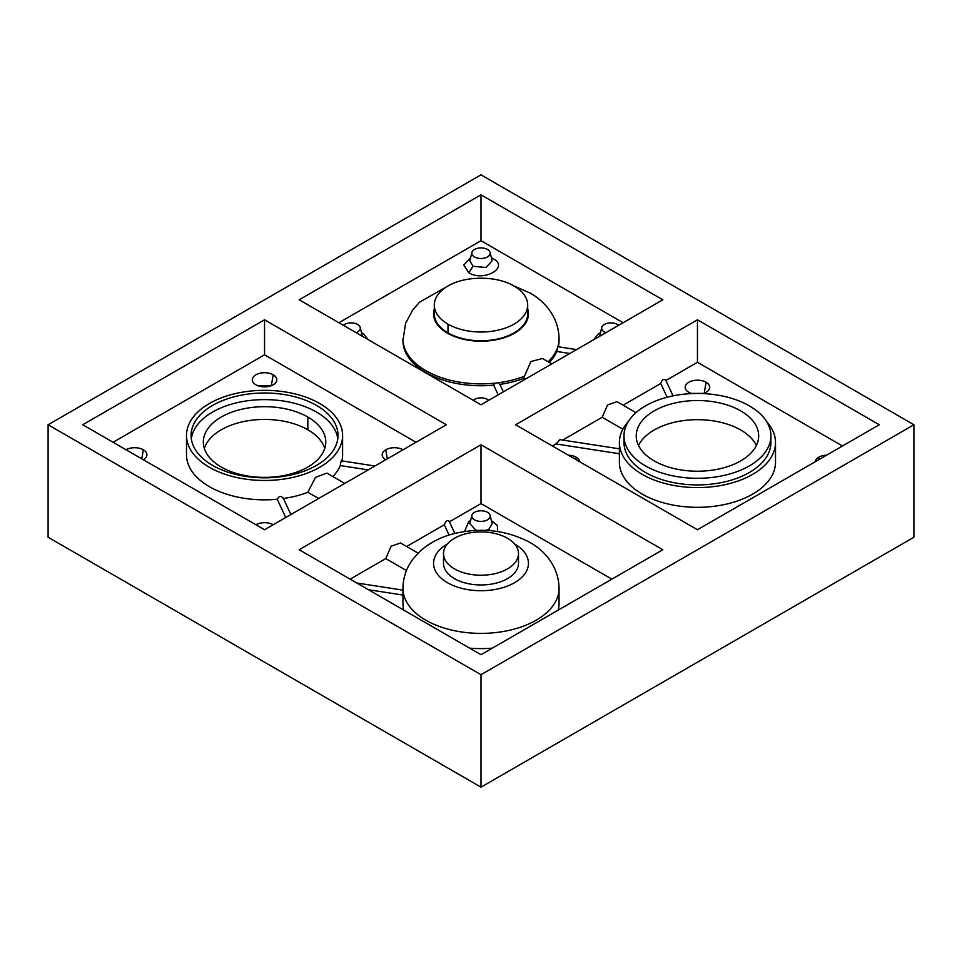 <?xml version="1.0" encoding="UTF-8"?>
<svg xmlns="http://www.w3.org/2000/svg" width="962" height="962" viewBox="0 0 962 962"><rect width="100%" height="100%" fill="white"/><g stroke="black" fill="none" stroke-linecap="round" stroke-linejoin="round"><path stroke-width="1.44" d="M434.319 305.074L434.319 313.816A46.681 26.948 0 0 0 447.991 332.876A46.681 26.948 0 0 0 498.869 338.72A46.681 26.948 0 0 0 527.681 313.816L527.681 305.074A46.681 26.948 0 0 0 514.009 286.015C496.729 275.613 465.271 275.613 447.991 286.015A46.681 26.948 -0 0 0 434.319 305.074A46.681 26.948 -0 0 0 447.991 324.122A46.681 26.948 0 0 0 498.869 329.966A46.681 26.948 0 0 0 527.681 305.074M403.054 449.771A12.241 7.071 0 0 0 385.762 449.783A12.241 7.071 0 0 0 382.323 455.892A12.241 7.071 0 0 0 385.738 459.764M826.55 455.194A12.241 7.071 0 0 0 818.662 457.251A12.241 7.071 0 0 0 815.103 461.808M307.84 417.039A61.219 35.341 180 0 1 325.769 442.027A61.219 35.341 180 0 1 287.975 474.687A61.219 35.341 180 0 1 221.26 467.027A61.219 35.341 180 0 1 203.331 442.027A61.219 35.341 180 0 1 241.125 409.379A61.219 35.341 180 0 1 307.84 417.039L307.84 429.786A61.219 35.341 0 0 0 246.344 421.031A61.219 35.341 0 0 0 204.329 448.4M324.771 448.4A61.219 35.341 0 0 0 307.84 429.786M191.306 438.72A73.461 42.412 180 0 1 264.55 399.615A73.461 42.412 180 0 1 337.794 438.72M749.398 405.892A73.461 42.412 0 0 0 669.336 396.693A73.461 42.412 0 0 0 623.989 435.882A73.461 42.412 0 0 0 697.45 478.294A73.461 42.412 0 0 0 770.911 435.882A73.461 42.412 0 0 0 749.398 405.892M740.74 410.882A61.219 35.341 0 0 0 674.025 403.222A61.219 35.341 0 0 0 636.231 435.882A61.219 35.341 0 0 0 697.45 471.224A61.219 35.341 0 0 0 758.669 435.882A61.219 35.341 0 0 0 740.74 410.882M623.989 435.882L623.989 442.508A73.461 42.412 0 0 0 697.45 484.92A73.461 42.412 0 0 0 770.911 442.508L770.911 435.882M638.515 445.442A61.219 35.341 180 0 1 740.74 430.014A61.219 35.341 180 0 1 756.385 445.442M622.871 429.22L602.188 417.28L607.539 404.966L616.967 401.683L635.978 412.65M697.45 529.737L515.632 424.759L697.45 319.793L879.268 424.759L697.45 529.737M697.45 319.793L697.45 362.277L665.896 380.507M842.471 446.007L697.45 362.277M766.69 421.705A78.054 45.07 180 0 1 775.504 442.508A78.054 45.07 180 0 1 697.45 487.578A78.054 45.07 180 0 1 619.396 442.508A78.054 45.07 180 0 1 628.21 421.705M667.123 397.246L660.738 383.477C662.397 379.256 664.069 378.294 665.728 380.591M660.738 383.477L623.087 405.206M619.396 453.751L556.012 443.939L559.98 439.646L619.396 448.833M602.188 417.28L562.722 440.067M556.012 443.939L552.428 446.007M775.504 442.508L775.504 462.253A78.054 45.07 180 0 1 697.45 507.323A78.054 45.07 180 0 1 619.396 462.253L619.396 442.508M691.931 393.59A12.241 7.071 180 0 1 688.792 392.28A12.241 7.071 180 0 1 685.353 388.383A12.241 7.071 180 0 1 691.882 380.976A12.241 7.071 180 0 1 706.108 382.275A12.241 7.071 180 0 1 709.547 388.383A12.241 7.071 180 0 1 702.969 393.59M579.797 461.808A12.241 7.071 0 0 0 576.238 457.251A12.241 7.071 0 0 0 568.35 455.194M703.619 393.386L691.281 393.386M481 654.701L299.182 549.735L481 444.757L662.818 549.735L481 654.701M481 444.757L481 503.583L449.446 521.801M611.868 579.148L481 503.583M443.506 553.571L443.506 563.323A37.494 21.645 0 0 0 454.485 578.631A37.494 21.645 0 0 0 495.346 583.321A37.494 21.645 0 0 0 518.494 563.323L518.494 553.571A37.494 21.645 0 0 0 481 531.926A37.494 21.645 0 0 0 443.506 553.571A37.494 21.645 0 0 0 454.485 568.879A37.494 21.645 0 0 0 495.346 573.568A37.494 21.645 0 0 0 518.494 553.571M418.109 553.138L400.517 542.977L391.089 546.272L385.738 558.585L406.445 570.538M449.062 535.076L444.288 524.783C445.947 520.562 447.619 519.6 449.278 521.897M444.288 524.783L406.637 546.512M368.434 589.718L402.946 595.057M385.738 558.585L350.132 579.148M559.054 588.311C558.73 566.329 544.384 550.396 529.858 542.436C507.599 530.579 483.273 527.429 456.878 532.96C442.243 536.195 429.834 542.412 419.648 551.635L412.963 559.078C406.457 567.712 403.114 577.453 402.946 588.311A78.054 45.07 0 0 0 425.805 620.177A78.054 45.07 0 0 0 510.87 629.954A78.054 45.07 0 0 0 559.054 588.311L559.054 603.559A78.054 45.07 180 0 1 558.225 610.112M492.352 648.147A78.054 45.07 180 0 1 469.648 648.147M403.775 610.112A78.054 45.07 180 0 1 402.946 603.559L402.946 588.311M464.514 531.529L468.795 521.536L470.598 520.622M491.402 520.622L497.426 525.517L497.486 531.529M48.1 424.759L48.1 537.241L481 787.169L913.9 537.241L913.9 424.759L481 174.831L48.1 424.759L481 674.699L913.9 424.759M481 787.169L481 674.699M283.249 498.532C281.265 495.586 279.257 495.815 277.236 499.242L285.714 517.52M344.769 483.417L326.864 473.088L315.44 477.405L307.852 492.279L318.638 498.508M341.57 462.109C341.221 460.052 340.813 461.207 340.332 465.572L368.218 469.889M264.55 319.793L446.368 424.759L264.55 529.737L82.732 424.759L264.55 319.793L264.55 354.81L113.059 442.267M416.041 442.267L264.55 354.81M143.362 459.764A12.241 7.071 -0 0 0 146.777 455.892A12.241 7.071 -0 0 0 143.338 449.783A12.241 7.071 0 0 0 126.046 449.771M270.719 385.906L258.381 385.906M255.892 384.8A12.241 7.071 180 0 1 252.453 380.904A12.241 7.071 180 0 1 258.982 373.496A12.241 7.071 180 0 1 273.208 374.795A12.241 7.071 180 0 1 276.647 380.904A12.241 7.071 180 0 1 268.326 386.52A12.241 7.071 180 0 1 255.892 384.8M212.602 465.392A73.461 42.412 180 0 1 191.089 435.401A73.461 42.412 180 0 1 264.55 392.989A73.461 42.412 180 0 1 338.011 435.401A73.461 42.412 180 0 1 292.664 474.591A73.461 42.412 180 0 1 212.602 465.392M209.355 467.267A78.054 45.07 180 0 1 186.496 435.401A78.054 45.07 180 0 1 264.55 390.332A78.054 45.07 180 0 1 342.604 435.401A78.054 45.07 180 0 1 294.42 477.044A78.054 45.07 180 0 1 209.355 467.267M340.332 465.572A78.054 45.07 180 0 1 332.888 476.563M307.852 492.279A78.054 45.07 180 0 1 283.441 498.508M277.236 499.242A78.054 45.07 180 0 1 209.355 486.652A78.054 45.07 180 0 1 186.496 454.785L186.496 435.401M342.604 435.401L342.604 454.785A78.054 45.07 180 0 1 341.883 460.882M255.916 524.747A12.241 7.071 180 0 1 273.184 524.747M576.551 349.603L557.804 346.705L556.782 351.479L569.817 353.487M551.815 363.889L542.448 358.477L530.892 361.532L524.446 376.25L524.302 378.174L525.685 378.968M499.699 384.427L498.701 382.708L494.708 383.177L493.686 385.149L498.196 394.841M481 194.829L662.818 299.795L481 404.774L299.182 299.795L481 194.829L481 240.704L338.913 322.739M623.087 322.739L481 240.704M558.333 346.789A78.054 45.07 -0 0 0 559.054 340.68L559.054 338.804C558.73 316.835 544.384 300.89 529.858 292.929L513.624 285.786M448.376 285.786L419.648 302.128L412.963 309.584L405.567 323.352L402.946 340.68A78.054 45.07 -0 0 0 493.686 385.149M499.891 384.403A78.054 45.07 -0 0 0 524.302 378.174M549.338 362.458A78.054 45.07 0 0 0 556.782 351.479M600.468 332.72L598.665 333.634L593.686 339.706M361.532 332.72L363.335 333.634L368.314 339.706M470.598 257.744L463.78 265.007L468.795 272.751C483.79 282.275 509.716 267.304 493.205 258.646L491.402 257.744M471.909 515.331A9.187 5.303 180 0 1 472.883 513.6A9.187 5.303 180 0 1 482.575 510.858A9.187 5.303 180 0 1 490.091 515.331A9.187 5.303 180 0 1 487.493 519.829A9.187 5.303 180 0 1 476.887 520.827A9.187 5.303 180 0 1 471.909 515.331L469.853 523.641L476.106 530.411M485.894 530.411L488.961 529.16L492.147 523.641L490.091 515.331M490.091 252.453L492.147 260.762L486.038 267.496L473.039 266.282L469.853 260.762L471.909 252.453A9.187 5.303 0 0 0 481 258.501A9.187 5.303 0 0 0 490.091 252.453A9.187 5.303 0 0 0 489.117 250.721A9.187 5.303 0 0 0 487.493 249.459A9.187 5.303 0 0 0 478.102 248.172A9.187 5.303 0 0 0 471.909 252.453M362.373 336.279L360.221 327.429A9.187 5.303 180 0 1 356.084 332.648M343.398 325.324A9.187 5.303 180 0 1 357.623 324.435A9.187 5.303 180 0 1 360.221 327.429M599.627 336.279L601.779 327.429A9.187 5.303 0 0 0 605.916 332.648M618.602 325.324A9.187 5.303 0 0 0 608.922 323.004A9.187 5.303 0 0 0 601.779 327.429M473.268 400.3A9.187 5.303 180 0 1 474.507 399.41A9.187 5.303 180 0 1 488.732 400.3M447.991 324.122L447.991 332.876M387.325 458.85L385.762 449.783M819.059 459.523L818.662 457.251M706.108 382.275L704.22 393.169M576.238 457.251L575.841 459.523M514.634 543.999A47.451 27.393 180 0 1 514.526 582.707A47.451 27.393 180 0 1 447.474 582.707A47.451 27.393 180 0 1 447.366 543.999M143.338 449.783L141.775 458.85M273.208 374.795L271.32 385.69M434.319 308.922A47.451 27.393 0 0 0 481 341.209A47.451 27.393 0 0 0 527.681 308.91M557.852 346.705A78.054 45.07 0 0 0 559.054 338.804M402.946 338.804A78.054 45.07 0 0 0 494.708 383.177M498.701 382.708A78.054 45.07 0 0 0 524.446 376.25M548.16 361.784A78.054 45.07 0 0 0 557.022 349.026M489.947 530.663L488.961 529.16M468.795 272.751L473.039 266.282M363.335 333.634L361.592 332.984M598.665 333.634L600.408 332.984M673.027 395.875L665.584 379.834M454.846 533.453L449.134 521.139M402.946 590.139L356.818 583.008M283.068 497.703L290.885 514.538M341.354 460.81L374.94 466.005M499.518 383.597L503.354 391.859"/></g></svg>
